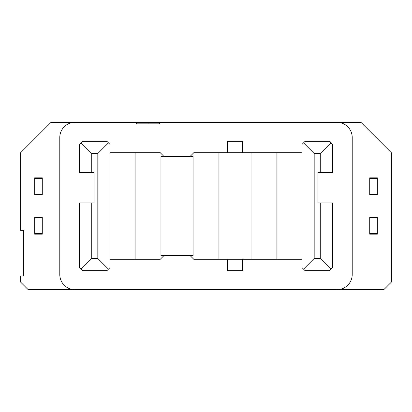 <?xml version="1.0" encoding="UTF-8"?>
<svg xmlns="http://www.w3.org/2000/svg" width="412" height="412" viewBox="0 0 412 412"><rect width="100%" height="100%" fill="white"/><g stroke="black" fill="none" stroke-linecap="round" stroke-linejoin="round"><path stroke-width="0.62" d="M320.268 172.525L332.438 172.525L332.438 144.375L330.918 142.856L320.268 153.506L320.268 172.525L317.987 172.525L317.987 202.956L332.438 202.956L332.438 267.625L330.918 269.144L320.268 258.494L314.181 258.494L303.531 269.144L305.05 270.663L329.399 270.663L330.918 269.144M97.819 258.494L108.469 269.144L106.95 270.663L82.601 270.663L81.082 269.144L91.732 258.494L97.819 258.494L97.819 153.506L108.469 142.856L106.95 141.337L82.601 141.337L81.082 142.856L91.732 153.506L97.819 153.506M337.006 289.682A15.213 15.213 0 0 0 352.219 274.469L352.219 137.531A15.213 15.213 0 0 0 337.006 122.318L360.969 122.318L391.4 152.744L391.4 282.076L383.793 289.682L28.207 289.682L20.6 282.076L20.6 275.988L23.644 275.988L23.644 230.344L20.6 230.344L20.6 152.744L51.031 122.318L74.994 122.318A15.213 15.213 0 0 0 59.781 137.531L59.781 274.469A15.213 15.213 0 0 0 74.994 289.682M330.918 142.856L329.399 141.337L305.05 141.337L302.011 144.375L302.011 152.744L193.753 152.744L189.947 156.55M109.989 259.256L135.095 259.256L135.095 152.744L109.989 152.744L109.989 267.625L108.469 269.144M135.095 152.744L160.278 152.744L164.079 156.55M81.082 142.856L79.562 144.375L79.562 172.525L91.732 172.525L91.732 153.506M242.591 152.744L242.591 141.337L227.378 141.337L227.378 152.744M135.095 259.256L160.278 259.256L164.079 255.45M91.732 172.525L94.013 172.525L94.013 202.956L79.562 202.956L79.562 267.625L81.082 269.144M91.732 202.956L91.732 258.494M320.268 202.956L320.268 258.494M74.994 122.318L136.619 122.318L136.619 123.837L159.439 123.837L159.439 122.318L337.006 122.318M160.963 255.45L160.963 156.55L193.068 156.55L193.068 255.45L160.963 255.45M109.989 152.744L109.989 144.375L108.469 142.856M189.947 255.45L193.753 259.256L218.932 259.256L218.932 152.744M218.932 259.256L251.037 259.256L251.037 152.744M276.905 152.744L276.905 259.256L302.011 259.256L302.011 267.625L303.531 269.144M302.011 259.256L302.011 152.744M148.032 123.837L148.032 122.318L159.439 122.318M136.619 122.318L148.032 122.318M251.037 259.256L276.905 259.256M34.675 234.15L42.282 234.15L42.282 233.388L34.675 233.388L34.675 234.15M42.282 178.612L42.282 177.85L34.675 177.85L34.675 194.588L42.282 194.588L42.282 178.612L34.675 178.612M242.591 259.256L242.591 270.663L227.378 270.663L227.378 259.256M42.282 233.388L42.282 217.412L34.675 217.412L34.675 233.388M369.719 234.15L369.719 233.388L377.325 233.388L377.325 234.15L369.719 234.15M377.325 233.388L377.325 217.412L369.719 217.412L369.719 233.388M369.719 178.612L369.719 177.85L377.325 177.85L377.325 194.588L369.719 194.588L369.719 178.612L377.325 178.612M303.531 142.856L314.181 153.506L314.181 258.494M320.268 153.506L314.181 153.506"/></g></svg>
